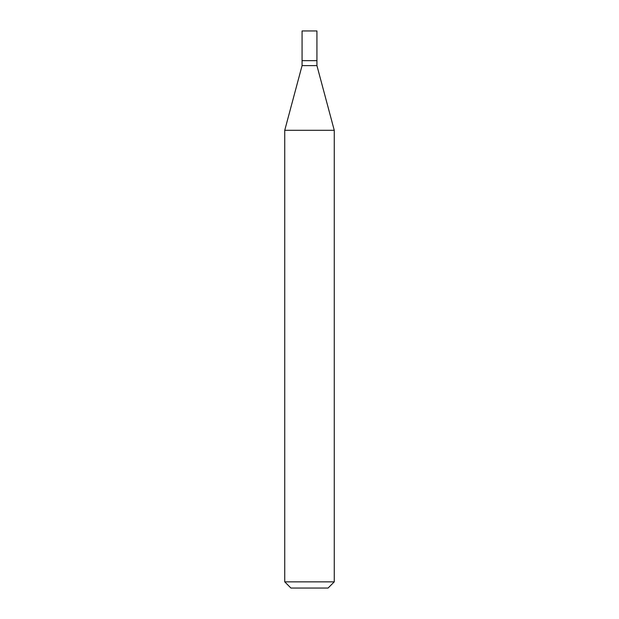 <?xml version="1.0" encoding="UTF-8"?>
<svg xmlns="http://www.w3.org/2000/svg" width="619" height="619" viewBox="0 0 619 619"><rect width="100%" height="100%" fill="white"/><g stroke="black" fill="none" stroke-linecap="round" stroke-linejoin="round"><path stroke-width="0.93" d="M302.072 60.662L302.072 65.614L316.928 65.614L316.928 30.95L302.072 30.95L302.072 60.662L316.928 60.662L302.072 60.662L302.072 30.95M316.928 65.614L334.26 130.3L284.74 130.3L302.072 65.614M334.26 581.86L328.07 588.05L290.93 588.05L284.74 581.86L334.26 581.86L334.26 130.3M284.74 581.86L284.74 130.3"/></g></svg>
